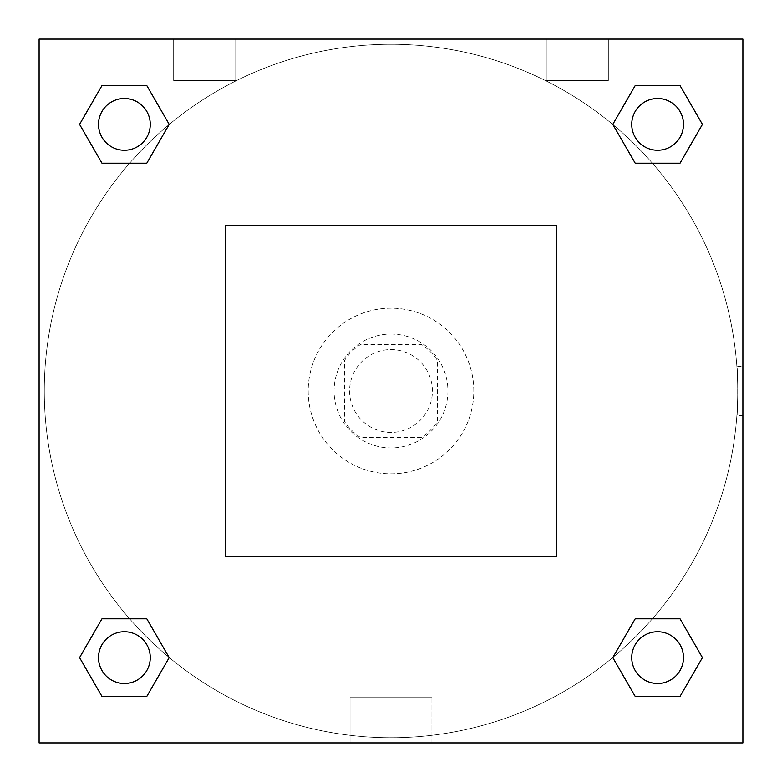<?xml version="1.0" encoding="UTF-8"?>
<svg xmlns="http://www.w3.org/2000/svg" width="782" height="782" viewBox="0 0 782 782"><rect width="100%" height="100%" fill="white"/><g stroke="black" fill="none" stroke-linecap="round" stroke-linejoin="round"><path stroke-width="0.59" stroke-dasharray="3.91 2.93" d="M432.397 391A41.397 41.397 0 0 0 370.297 355.145A41.397 41.397 0 0 0 370.297 426.855A41.397 41.397 0 0 0 432.397 391A41.397 41.397 0 0 0 370.297 355.145A41.397 41.397 0 0 0 370.297 426.855A41.397 41.397 0 0 0 432.397 391M421.371 437.578L360.629 437.578A55.6 55.6 0 0 1 344.422 421.371L344.422 360.629A55.6 55.6 0 0 1 360.629 344.422L421.371 344.422A55.6 55.6 0 0 1 437.578 360.629L437.578 421.371A55.6 55.6 0 0 1 421.371 437.578L360.629 437.578A55.6 55.6 0 0 1 344.422 421.371L344.422 360.629A55.6 55.6 0 0 1 360.629 344.422L421.371 344.422A55.6 55.6 0 0 1 437.578 360.629L437.578 421.371A55.6 55.6 0 0 1 421.371 437.578M391 334.07A56.93 56.93 0 0 1 440.295 419.465A56.93 56.93 0 0 1 341.705 419.465A56.93 56.93 0 0 1 391 334.07A56.93 56.93 0 0 0 334.07 391A56.93 56.93 0 0 0 391 447.93A56.93 56.93 0 0 0 447.93 391A56.93 56.93 0 0 0 391 334.07M473.804 391A82.804 82.804 0 0 0 349.603 319.291A82.804 82.804 0 0 0 349.603 462.709A82.804 82.804 0 0 0 473.804 391A82.804 82.804 0 0 0 349.603 319.291A82.804 82.804 0 0 0 349.603 462.709A82.804 82.804 0 0 0 473.804 391M556.598 556.598L556.598 225.402L225.402 225.402L225.402 556.598L556.598 556.598L556.598 225.402L225.402 225.402L225.402 556.598L556.598 556.598M39.1 39.1L39.1 742.9L742.9 742.9L742.9 39.1L39.1 39.1L742.9 39.1L742.9 742.9L39.1 742.9L39.1 39.1L742.9 39.1L742.9 742.9L39.1 742.9L39.1 39.1L742.9 39.1L742.9 742.9L39.1 742.9L39.1 39.1M657.613 631.739A25.874 25.874 0 0 0 635.209 670.555A25.874 25.874 0 0 0 680.027 670.555A25.874 25.874 0 0 0 657.613 631.739A25.874 25.874 0 0 1 683.488 657.613A25.874 25.874 0 0 1 657.613 683.488A25.874 25.874 0 0 1 631.739 657.613A25.874 25.874 0 0 1 657.613 631.739M657.613 98.512A25.874 25.874 0 0 0 635.209 137.319A25.874 25.874 0 0 0 680.027 137.319A25.874 25.874 0 0 0 657.613 98.512A25.874 25.874 0 0 0 631.739 124.387A25.874 25.874 0 0 0 657.613 150.261A25.874 25.874 0 0 0 683.488 124.387A25.874 25.874 0 0 0 657.613 98.512M150.261 124.387A25.874 25.874 0 0 0 111.445 101.973A25.874 25.874 0 0 0 111.445 146.791A25.874 25.874 0 0 0 150.261 124.387A25.874 25.874 0 0 0 111.445 101.973A25.874 25.874 0 0 0 111.445 146.791A25.874 25.874 0 0 0 150.261 124.387A25.874 25.874 0 0 0 111.445 101.973A25.874 25.874 0 0 0 111.445 146.791A25.874 25.874 0 0 0 150.261 124.387M124.387 631.739A25.874 25.874 0 0 0 101.973 670.555A25.874 25.874 0 0 0 146.791 670.555A25.874 25.874 0 0 0 124.387 631.739A25.874 25.874 0 0 0 98.512 657.613A25.874 25.874 0 0 0 124.387 683.488A25.874 25.874 0 0 0 150.261 657.613A25.874 25.874 0 0 0 124.387 631.739M737.729 391A346.729 346.729 0 0 0 217.64 90.732A346.729 346.729 0 0 0 217.64 691.268A346.729 346.729 0 0 0 737.729 391A346.729 346.729 0 0 0 217.64 90.732A346.729 346.729 0 0 0 217.64 691.268A346.729 346.729 0 0 0 737.729 391M173.653 39.1L235.753 39.1L173.653 39.1L235.753 39.1L173.653 39.1L173.653 80.497L235.753 80.497L173.653 80.497L235.753 80.497L173.653 80.497L173.653 39.1M608.347 39.1L546.247 39.1L608.347 39.1L546.247 39.1L608.347 39.1L608.347 80.497L546.247 80.497L608.347 80.497L546.247 80.497L608.347 80.497L608.347 39.1M350.062 742.9L431.938 742.9L350.062 742.9L350.062 697.114L431.938 697.114L350.062 697.114L431.938 697.114L350.062 697.114L350.062 742.9L431.938 742.9L350.062 742.9M39.1 415.584L39.1 366.416L39.11 415.584M742.9 366.416L742.89 415.584L742.9 366.416L742.9 415.584L742.9 366.416L737.68 366.416L737.68 415.584L737.68 366.416M612.795 657.613L635.209 696.43L612.795 657.613L635.209 618.806M702.432 657.613L680.027 618.806L702.432 657.613L680.027 696.43L702.432 657.613M79.569 657.613L101.973 696.43L79.569 657.613L101.973 618.806M169.205 657.613L146.791 618.806L169.205 657.613L146.791 696.43L169.205 657.613M79.569 124.387L101.973 163.194L79.569 124.387L101.973 85.57M169.205 124.387L146.791 85.57L169.205 124.387L146.791 163.194L169.205 124.387M702.432 124.387L680.027 85.57L702.432 124.387L680.027 163.194M612.795 124.387L635.209 163.194L612.795 124.387L635.209 85.57M431.938 742.9L431.938 697.114L431.938 742.9M683.488 657.613A25.874 25.874 0 0 0 644.681 635.209A25.874 25.874 0 0 0 644.681 680.027A25.874 25.874 0 0 0 683.488 657.613M150.261 657.613A25.874 25.874 0 0 0 111.445 635.209A25.874 25.874 0 0 0 111.445 680.027A25.874 25.874 0 0 0 150.261 657.613M683.488 124.387A25.874 25.874 0 0 0 644.681 101.973A25.874 25.874 0 0 0 644.681 146.791A25.874 25.874 0 0 0 683.488 124.387M235.753 39.1L235.753 80.497L235.753 39.1M546.247 39.1L546.247 80.497L546.247 39.1M742.9 415.584L737.68 415.584"/><path stroke-width="1.17" d="M742.9 39.1L39.1 39.1L39.1 742.9L742.9 742.9L742.9 39.1M635.209 618.806L612.795 657.613L635.209 618.806L680.027 618.806L635.209 618.806L680.027 618.806L702.432 657.613L680.027 696.43L635.209 696.43L680.027 696.43L635.209 696.43L612.795 657.613M101.973 618.806L79.569 657.613L101.973 618.806L146.791 618.806L101.973 618.806L146.791 618.806L169.205 657.613L146.791 696.43L101.973 696.43L146.791 696.43L101.973 696.43L79.569 657.613M101.973 85.57L79.569 124.387L101.973 85.57L146.791 85.57L101.973 85.57L146.791 85.57L169.205 124.387L146.791 163.194L101.973 163.194L146.791 163.194L101.973 163.194L79.569 124.387M680.027 163.194L702.432 124.387L680.027 163.194L635.209 163.194L680.027 163.194L635.209 163.194L612.795 124.387L635.209 85.57L612.795 124.387M635.209 85.57L680.027 85.57L635.209 85.57L680.027 85.57L702.432 124.387M683.488 657.613A25.874 25.874 0 0 0 644.681 635.209A25.874 25.874 0 0 0 644.681 680.027A25.874 25.874 0 0 0 683.488 657.613M150.261 657.613A25.874 25.874 0 0 0 111.445 635.209A25.874 25.874 0 0 0 111.445 680.027A25.874 25.874 0 0 0 150.261 657.613M683.488 124.387A25.874 25.874 0 0 0 644.681 101.973A25.874 25.874 0 0 0 644.681 146.791A25.874 25.874 0 0 0 683.488 124.387M150.261 124.387A25.874 25.874 0 0 0 111.445 101.973A25.874 25.874 0 0 0 111.445 146.791A25.874 25.874 0 0 0 150.261 124.387"/></g></svg>
